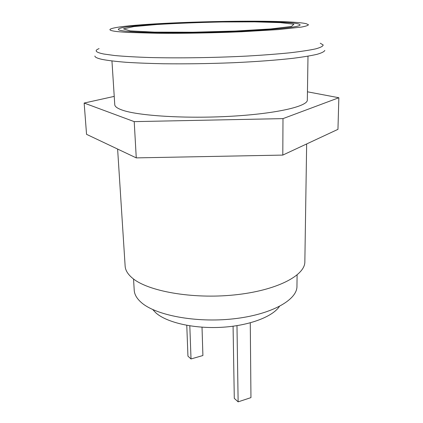 <?xml version="1.0" encoding="UTF-8"?>
<svg xmlns="http://www.w3.org/2000/svg" width="423" height="423" viewBox="0 0 423 423"><rect width="100%" height="100%" fill="white"/><g stroke="black" fill="none" stroke-linecap="round" stroke-linejoin="round"><path stroke-width="0.63" d="M114.231 96.386L84.151 103.048L86.551 134.34L136.264 157.885L282.797 155.088L337.956 129.343L338.849 97.739L307.452 91.802M84.151 103.048L134.213 121.628L136.264 157.885M134.213 121.628L282.992 118.62L338.849 97.739M111.952 60.975L114.765 104.693C114.866 106.548 117.277 108.325 122.004 110.012C137.75 115.802 185.792 118.884 231.36 116.24C276.98 113.639 307.854 106.263 307.325 99.987L307.997 56.185M282.992 118.62L282.797 155.088M306.654 143.952L304.851 261.737C305.179 275.6 276.409 290.691 234.247 294.942C192.137 299.283 147.49 291.177 132.32 278.027C127.783 274.189 125.388 270.223 125.139 266.13L117.615 149.049M324.816 50.416C324.256 51.68 321.644 52.986 316.98 54.334C311.101 55.688 303.185 56.999 293.234 58.274C276.986 60.124 256.206 61.684 233.062 62.736C209.121 63.683 185.956 64.026 163.569 63.762C149.509 63.476 136.994 62.985 126.028 62.287C116.151 61.488 108.309 60.558 102.503 59.484C97.475 58.406 94.932 57.258 94.879 56.037M297.094 274.992L296.957 286.286C297.247 300.002 271.243 314.712 233.39 318.842C195.585 323.061 155.225 315.214 141.081 302.297C136.751 298.427 134.461 294.413 134.223 290.268L133.536 278.99M117.192 31.598C109.71 30.678 108.013 29.631 112.09 28.457C133.367 22.118 284.716 18.422 306.278 23.714L308.462 24.735C308.145 25.48 305.744 26.274 301.255 27.109L278.08 29.61L241.533 31.767C213.589 32.957 182.366 33.517 157.324 33.295L126.858 32.391L117.192 31.598M125.319 31.149C120.687 30.62 118.361 30.028 118.334 29.367C118.794 22.668 299.294 18.258 300.081 24.925C300.621 27.098 271.492 30.096 228.589 31.672C185.745 33.258 140.388 32.915 125.319 31.149M279.407 306.458C272.47 316.89 248.803 325.842 221.24 327.317C193.686 328.819 166.752 322.538 155.918 312.92L152.74 309.551M186.776 325.319L187.944 356.155L191.022 358.953L202.903 355.526L202.02 327.19M189.811 325.832L191.022 358.953M236.98 325.657L238.133 401.85L250.955 397.62L250.273 322.834M233.073 326.228L234.294 398.355L238.133 401.85M320.264 43.22L323.167 44.954C323.098 46.202 320.618 47.503 315.727 48.862C309.398 50.226 300.679 51.548 289.575 52.833C277.208 54.059 263.154 55.133 247.402 56.053C214.932 57.729 178.453 58.268 149.504 57.523C135.746 57.057 124.119 56.391 114.612 55.519L103.794 54.022C95.587 52.346 94.017 50.543 99.072 48.624M130.152 30.884L123.505 28.87L133.747 26.601L156.933 24.508C177.168 23.302 198.969 22.456 222.345 21.97L254.694 21.859L280.216 22.62L293.911 24.217L291.447 26.453L270.974 28.928L235.32 31.043L192.798 32.222L154.628 32.137L130.152 30.884"/></g></svg>
